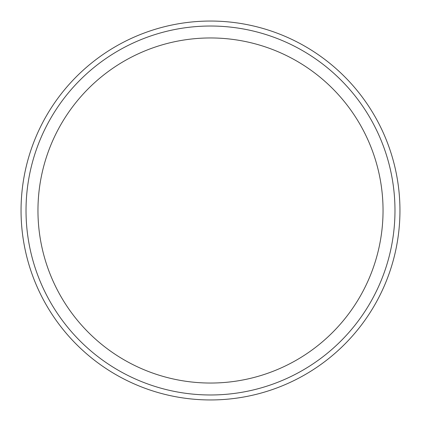 <?xml version="1.0" encoding="UTF-8"?>
<svg xmlns="http://www.w3.org/2000/svg" width="421" height="421" viewBox="0 0 421 421"><rect width="100%" height="100%" fill="white"/><g stroke="black" fill="none" stroke-linecap="round" stroke-linejoin="round"><path stroke-width="0.63" d="M210.5 37.958A172.542 172.542 0 0 0 37.958 210.5A172.542 172.542 0 0 0 210.5 383.042A172.542 172.542 0 0 0 383.042 210.5A172.542 172.542 0 0 0 210.5 37.958M210.5 26.023A184.477 184.477 0 0 0 26.023 210.5A184.477 184.477 0 0 0 210.5 394.977A184.477 184.477 0 0 0 394.977 210.5A184.477 184.477 0 0 0 210.5 26.023M21.05 210.5A189.45 189.45 0 0 0 210.5 399.95A189.45 189.45 0 0 0 399.95 210.5A189.45 189.45 0 0 0 210.5 21.05A189.45 189.45 0 0 0 21.05 210.5"/></g></svg>

